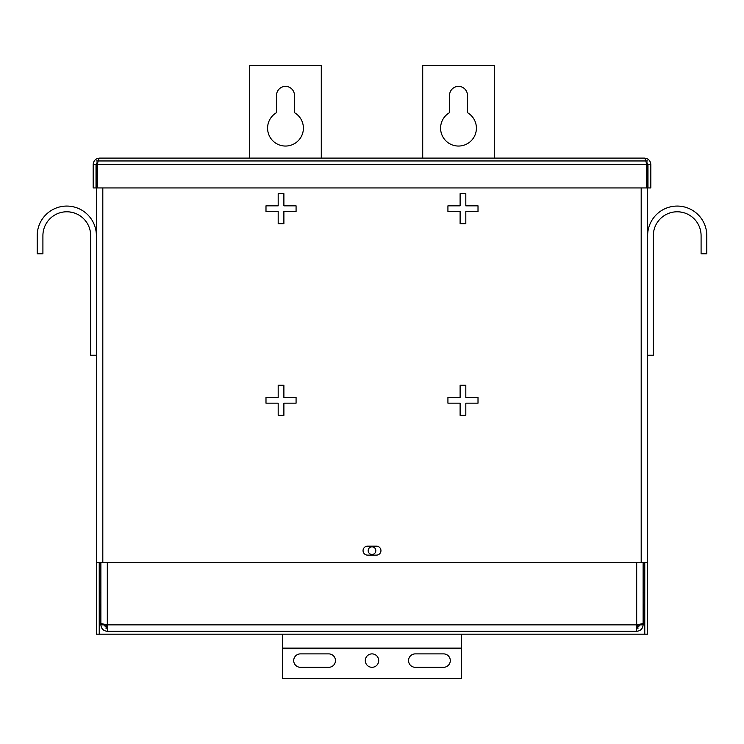 <?xml version="1.0" encoding="UTF-8"?>
<svg xmlns="http://www.w3.org/2000/svg" width="744" height="744" viewBox="0 0 744 744"><rect width="100%" height="100%" fill="white"/><g stroke="black" fill="none" stroke-linecap="round" stroke-linejoin="round"><path stroke-width="1.12" d="M93.167 164.536L93.167 187.934L96.023 187.934L96.023 164.536L93.167 164.536C93.549 160.639 95.688 158.491 99.603 158.109L644.397 158.109C648.303 158.481 650.442 160.63 650.833 164.536L647.978 164.536L647.978 187.934L650.833 187.934L650.833 164.536M99.603 158.109C98.85 158.481 98.106 160.63 97.352 164.536L646.648 164.536C645.904 160.639 645.15 158.491 644.397 158.109M646.648 164.536L646.648 187.934L97.352 187.934L97.352 164.536M66.793 211.78C76.409 213.072 76.409 213.072 66.793 211.78C57.167 213.072 57.167 213.072 66.793 211.78L68.253 211.826M74.102 212.923L69.657 211.956M66.793 206.069C76.409 207.102 76.409 207.102 66.793 206.069M74.251 207.027L72.773 206.683M96.385 355.214L90.675 355.214L90.675 235.662A23.882 23.882 0 0 0 66.793 211.78A23.882 23.882 0 0 0 42.91 235.662L42.91 253.797L37.2 253.797L37.2 235.662A29.593 29.593 0 0 1 66.793 206.069A29.593 29.593 0 0 1 96.385 235.662M59.901 206.888L60.803 206.683M65.323 211.826L63.928 211.947M59.901 212.793L59.334 212.97M376.473 546.17A4.473 4.473 0 0 1 380.947 550.644A4.473 4.473 0 0 1 376.473 555.117L367.527 555.117A4.473 4.473 0 0 1 363.053 550.644A4.473 4.473 0 0 1 367.527 546.17L376.473 546.17M647.615 160.964L96.385 160.964M96.385 162.983L96.385 562.576L647.615 562.576L647.615 162.983M265.989 211.538L265.989 205.837L278.182 205.837L278.182 193.645L283.892 193.645L283.892 205.837L296.075 205.837L296.075 211.538L283.892 211.538L283.892 223.73L278.182 223.73L278.182 211.538L265.989 211.538M478.011 211.538L465.818 211.538L465.818 223.73L460.108 223.73L460.108 211.538L447.925 211.538L447.925 205.837L460.108 205.837L460.108 193.645L465.818 193.645L465.818 205.837L478.011 205.837L478.011 211.538M478.011 403.164L465.818 403.164L465.818 415.347L460.108 415.347L460.108 403.164L447.925 403.164L447.925 397.454L460.108 397.454L460.108 385.262L465.818 385.262L465.818 397.454L478.011 397.454L478.011 403.164M265.989 403.164L265.989 397.454L278.182 397.454L278.182 385.262L283.892 385.262L283.892 397.454L296.075 397.454L296.075 403.164L283.892 403.164L283.892 415.347L278.182 415.347L278.182 403.164L265.989 403.164M96.385 562.576L96.385 634.167L99.231 634.167L99.231 562.576M647.615 562.576L647.615 634.167L644.769 634.167L644.769 562.576M99.231 592.41L100.877 592.41M643.123 592.41L644.769 592.41M675.747 211.826L674.343 211.947M670.316 212.793L669.749 212.97M677.207 211.78C667.591 213.072 667.591 213.072 677.207 211.78C686.833 213.072 686.833 213.072 677.207 211.78L678.677 211.826M677.207 206.069C667.591 207.102 667.591 207.102 677.207 206.069C686.833 207.102 686.833 207.102 677.207 206.069M669.749 207.027L671.228 206.683M647.615 355.214L653.325 355.214L653.325 235.662A23.882 23.882 0 0 1 677.207 211.78A23.882 23.882 0 0 1 701.09 235.662L701.09 253.797L706.8 253.797L706.8 235.662A29.593 29.593 0 0 0 677.207 206.069A29.593 29.593 0 0 0 647.615 235.662M684.666 207.027L683.197 206.683M684.526 212.923L680.072 211.956M372 667.303A6.715 6.715 0 0 1 365.285 660.598A6.715 6.715 0 0 1 372 653.883A6.715 6.715 0 0 1 378.715 660.598A6.715 6.715 0 0 1 372 667.303M461.485 634.167L461.485 678.491L282.515 678.491L282.515 634.167M300.409 653.883L328.746 653.883A6.715 6.715 0 0 1 335.46 660.598A6.715 6.715 0 0 1 328.746 667.303L300.409 667.303A6.715 6.715 0 0 1 293.703 660.598A6.715 6.715 0 0 1 300.409 653.883M443.591 667.303L415.254 667.303A6.715 6.715 0 0 1 408.54 660.598A6.715 6.715 0 0 1 415.254 653.883L443.591 653.883A6.715 6.715 0 0 1 450.297 660.598A6.715 6.715 0 0 1 443.591 667.303M107.313 625.332L106.597 625.332L106.597 628.187L107.313 628.187M636.687 628.187L637.403 628.187L637.403 625.332L636.687 625.332M643.123 604.323L643.839 604.323L643.839 621.751A6.436 6.436 0 0 1 643.123 624.709M638.092 628.15A6.436 6.436 0 0 1 637.403 628.187M106.597 628.187A6.436 6.436 0 0 1 105.908 628.15M100.877 624.709A6.436 6.436 0 0 1 100.161 621.751L100.161 604.323L100.877 604.323M106.597 625.332A3.581 3.581 0 0 1 104.216 624.43M639.784 624.43A3.581 3.581 0 0 1 637.403 625.332M375.822 550.644A3.822 3.822 0 0 1 372 554.466A3.822 3.822 0 0 1 368.178 550.644A3.822 3.822 0 0 1 372 546.831A3.822 3.822 0 0 1 375.822 550.644M636.687 628.438L640.268 624.858L643.123 624.858C642.751 628.764 640.603 630.903 636.687 631.293L107.313 631.293C103.407 630.912 101.258 628.773 100.877 624.858L103.732 624.858L107.313 628.438M636.687 631.293L636.687 624.858L643.123 623.528L643.123 562.576M100.877 562.576L100.877 623.528L107.313 624.858L107.313 631.293M643.123 624.858L643.123 623.528M100.877 623.528L100.877 624.858M640.268 624.356L640.268 624.858M103.732 624.858L103.732 624.356M476.402 128.145A17.893 17.893 0 0 1 458.499 146.047A17.893 17.893 0 0 1 449.553 112.651L449.553 95.334A8.947 8.947 0 0 1 458.499 86.388A8.947 8.947 0 0 1 467.455 95.334L467.455 112.651A17.893 17.893 0 0 1 476.402 128.145M422.713 158.109L422.713 65.509L494.295 65.509L494.295 158.109M303.394 128.145A17.893 17.893 0 0 1 285.501 146.047A17.893 17.893 0 0 1 276.545 112.651L276.545 95.334A8.947 8.947 0 0 1 285.501 86.388A8.947 8.947 0 0 1 294.447 95.334L294.447 112.651A17.893 17.893 0 0 1 303.394 128.145M249.705 158.109L249.705 65.509L321.287 65.509L321.287 158.109M644.769 634.167L99.231 634.167M102.812 187.934L102.812 562.576M641.189 562.576L641.189 187.934M461.485 648.08L282.515 648.08M461.485 648.759L282.515 648.759M636.687 562.576L636.687 624.858L107.313 624.858L107.313 562.576"/></g></svg>

